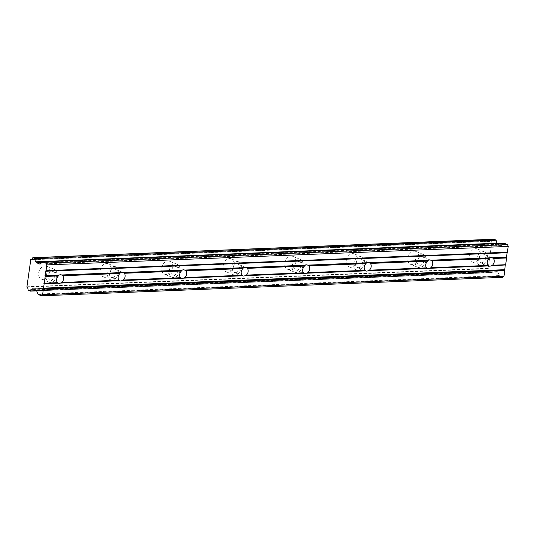 <?xml version="1.0" encoding="UTF-8"?>
<svg xmlns="http://www.w3.org/2000/svg" width="535" height="535" viewBox="0 0 535 535"><rect width="100%" height="100%" fill="white"/><g stroke="black" fill="none" stroke-linecap="round" stroke-linejoin="round"><path stroke-width="0.4" stroke-dasharray="2.67 2.01" d="M475.655 248.675A6.968 5.176 -67.8 0 1 477.334 248.956A6.968 5.176 -67.8 0 1 479.855 256.292A6.968 5.176 -67.8 0 1 473.742 262.15A6.968 5.176 -67.8 0 1 472.064 261.862A6.968 5.176 -67.8 0 1 469.543 254.526A6.968 5.176 -67.8 0 1 475.655 248.675M483.065 251.697A6.968 5.176 -67.8 0 1 484.737 251.985A6.968 5.176 -67.8 0 1 487.265 259.314A6.968 5.176 -67.8 0 1 481.146 265.173A6.968 5.176 -67.8 0 1 479.474 264.885A6.968 5.176 -67.8 0 1 476.952 257.549A6.968 5.176 -67.8 0 1 483.065 251.697M45.007 265.915A6.968 5.176 -67.8 0 1 46.685 266.203A6.968 5.176 -67.8 0 1 49.207 273.532A6.968 5.176 -67.8 0 1 43.094 279.39A6.968 5.176 -67.8 0 1 41.416 279.103A6.968 5.176 -67.8 0 1 38.894 271.767A6.968 5.176 -67.8 0 1 45.007 265.915M52.417 268.938A6.968 5.176 -67.8 0 1 54.088 269.225A6.968 5.176 -67.8 0 1 56.61 276.555A6.968 5.176 -67.8 0 1 50.497 282.413A6.968 5.176 -67.8 0 1 48.825 282.126A6.968 5.176 -67.8 0 1 46.304 274.796A6.968 5.176 -67.8 0 1 52.417 268.938M106.532 263.447A6.968 5.176 -67.8 0 1 108.204 263.735A6.968 5.176 -67.8 0 1 110.725 271.071A6.968 5.176 -67.8 0 1 104.613 276.929A6.968 5.176 -67.8 0 1 102.941 276.642A6.968 5.176 -67.8 0 1 100.419 269.306A6.968 5.176 -67.8 0 1 106.532 263.447M113.935 266.477A6.968 5.176 -67.8 0 1 115.613 266.758A6.968 5.176 -67.8 0 1 118.135 274.094A6.968 5.176 -67.8 0 1 112.022 279.952A6.968 5.176 -67.8 0 1 110.344 279.665A6.968 5.176 -67.8 0 1 107.823 272.328A6.968 5.176 -67.8 0 1 113.935 266.477M168.05 260.986A6.968 5.176 -67.8 0 1 169.729 261.274A6.968 5.176 -67.8 0 1 172.25 268.61A6.968 5.176 -67.8 0 1 166.138 274.462A6.968 5.176 -67.8 0 1 164.459 274.174A6.968 5.176 -67.8 0 1 161.938 266.845A6.968 5.176 -67.8 0 1 168.05 260.986M175.46 264.009A6.968 5.176 -67.8 0 1 177.132 264.297A6.968 5.176 -67.8 0 1 179.653 271.633A6.968 5.176 -67.8 0 1 173.541 277.484A6.968 5.176 -67.8 0 1 171.862 277.204A6.968 5.176 -67.8 0 1 169.341 269.867A6.968 5.176 -67.8 0 1 175.46 264.009M229.575 258.525A6.968 5.176 -67.8 0 1 231.247 258.813A6.968 5.176 -67.8 0 1 233.768 266.142A6.968 5.176 -67.8 0 1 227.656 272.001A6.968 5.176 -67.8 0 1 225.977 271.713A6.968 5.176 -67.8 0 1 223.456 264.377A6.968 5.176 -67.8 0 1 229.575 258.525M236.978 261.548A6.968 5.176 -67.8 0 1 238.657 261.836A6.968 5.176 -67.8 0 1 241.178 269.172A6.968 5.176 -67.8 0 1 235.059 275.023A6.968 5.176 -67.8 0 1 233.387 274.736A6.968 5.176 -67.8 0 1 230.866 267.406A6.968 5.176 -67.8 0 1 236.978 261.548M291.093 256.058A6.968 5.176 -67.8 0 1 292.772 256.345A6.968 5.176 -67.8 0 1 295.293 263.681A6.968 5.176 -67.8 0 1 289.174 269.54A6.968 5.176 -67.8 0 1 287.502 269.252A6.968 5.176 -67.8 0 1 284.981 261.916A6.968 5.176 -67.8 0 1 291.093 256.058M298.503 259.087A6.968 5.176 -67.8 0 1 300.175 259.375A6.968 5.176 -67.8 0 1 302.696 266.704A6.968 5.176 -67.8 0 1 296.584 272.562A6.968 5.176 -67.8 0 1 294.905 272.275A6.968 5.176 -67.8 0 1 292.384 264.939A6.968 5.176 -67.8 0 1 298.503 259.087M352.618 253.597A6.968 5.176 -67.8 0 1 354.29 253.884A6.968 5.176 -67.8 0 1 356.812 261.22A6.968 5.176 -67.8 0 1 350.699 267.072A6.968 5.176 -67.8 0 1 349.021 266.784A6.968 5.176 -67.8 0 1 346.499 259.455A6.968 5.176 -67.8 0 1 352.618 253.597M360.022 256.619A6.968 5.176 -67.8 0 1 361.7 256.907A6.968 5.176 -67.8 0 1 364.221 264.243A6.968 5.176 -67.8 0 1 358.102 270.101A6.968 5.176 -67.8 0 1 356.43 269.814A6.968 5.176 -67.8 0 1 353.909 262.478A6.968 5.176 -67.8 0 1 360.022 256.619M414.137 251.136A6.968 5.176 -67.8 0 1 415.815 251.423A6.968 5.176 -67.8 0 1 418.337 258.753A6.968 5.176 -67.8 0 1 412.217 264.611A6.968 5.176 -67.8 0 1 410.546 264.323A6.968 5.176 -67.8 0 1 408.024 256.994A6.968 5.176 -67.8 0 1 414.137 251.136M421.547 254.158A6.968 5.176 -67.8 0 1 423.218 254.446A6.968 5.176 -67.8 0 1 425.74 261.782A6.968 5.176 -67.8 0 1 419.627 267.634A6.968 5.176 -67.8 0 1 417.949 267.346A6.968 5.176 -67.8 0 1 415.428 260.017A6.968 5.176 -67.8 0 1 421.547 254.158M419.968 265.226A4.481 3.33 112.2 0 0 423.901 261.468A4.481 3.33 112.2 0 0 422.276 256.753A4.481 3.33 112.2 0 0 421.199 256.566A4.481 3.33 112.2 0 0 417.273 260.331A4.481 3.33 112.2 0 0 418.892 265.046A4.481 3.33 112.2 0 0 419.968 265.226M481.487 262.765A4.481 3.33 112.2 0 0 485.419 259A4.481 3.33 112.2 0 0 483.8 254.285A4.481 3.33 112.2 0 0 482.724 254.105A4.481 3.33 112.2 0 0 478.792 257.87A4.481 3.33 112.2 0 0 480.41 262.585A4.481 3.33 112.2 0 0 481.487 262.765M50.838 280.006A4.481 3.33 112.2 0 0 54.771 276.241A4.481 3.33 112.2 0 0 53.152 271.526A4.481 3.33 112.2 0 0 52.076 271.345A4.481 3.33 112.2 0 0 48.143 275.11A4.481 3.33 112.2 0 0 49.762 279.825A4.481 3.33 112.2 0 0 50.838 280.006M112.363 277.545A4.481 3.33 112.2 0 0 116.296 273.78A4.481 3.33 112.2 0 0 114.671 269.065A4.481 3.33 112.2 0 0 113.594 268.878A4.481 3.33 112.2 0 0 109.662 272.643A4.481 3.33 112.2 0 0 111.287 277.357A4.481 3.33 112.2 0 0 112.363 277.545M173.882 275.084A4.481 3.33 112.2 0 0 177.814 271.319A4.481 3.33 112.2 0 0 176.196 266.604A4.481 3.33 112.2 0 0 175.119 266.417A4.481 3.33 112.2 0 0 171.187 270.182A4.481 3.33 112.2 0 0 172.805 274.896A4.481 3.33 112.2 0 0 173.882 275.084M235.407 272.616A4.481 3.33 112.2 0 0 239.332 268.851A4.481 3.33 112.2 0 0 237.714 264.136A4.481 3.33 112.2 0 0 236.637 263.956A4.481 3.33 112.2 0 0 232.705 267.721A4.481 3.33 112.2 0 0 234.33 272.435A4.481 3.33 112.2 0 0 235.407 272.616M296.925 270.155A4.481 3.33 112.2 0 0 300.857 266.39A4.481 3.33 112.2 0 0 299.239 261.675A4.481 3.33 112.2 0 0 298.155 261.495A4.481 3.33 112.2 0 0 294.23 265.253A4.481 3.33 112.2 0 0 295.848 269.968A4.481 3.33 112.2 0 0 296.925 270.155M358.443 267.694A4.481 3.33 112.2 0 0 362.376 263.929A4.481 3.33 112.2 0 0 360.757 259.214A4.481 3.33 112.2 0 0 359.68 259.027A4.481 3.33 112.2 0 0 355.748 262.792A4.481 3.33 112.2 0 0 357.367 267.507A4.481 3.33 112.2 0 0 358.443 267.694M37.925 294.063L499.336 275.592L497.938 272.054A1.003 0.635 -92.3 0 0 497.543 271.593L494.414 270.315A0.95 0.602 -92.3 0 0 494.4 270.309A0.95 0.602 -92.3 0 0 494.233 270.275A0.95 0.602 -92.3 0 0 493.932 270.416L33.19 288.86M26.75 286.76L488.161 268.289L491.999 241.298L30.589 259.776M488.161 268.289L488.281 268.644A2.849 1.806 87.7 0 1 489.498 271.613L491.632 272.482A2.849 1.806 87.7 0 1 493.203 270.75A2.849 1.806 87.7 0 1 493.484 270.77L33.865 289.141M494.2 239.205L494.086 239.372A2.849 1.806 87.7 0 1 492.508 241.111A2.849 1.806 87.7 0 1 492.207 241.078L491.999 241.298M497.59 243.559L497.71 243.86A0.95 0.602 -92.3 0 0 498.112 244.321L501.241 245.598A1.003 0.635 -92.3 0 0 501.415 245.632A1.003 0.635 -92.3 0 0 501.716 245.498L503.916 243.425L42.506 261.903M499.336 275.592A0.996 0.629 -92.3 0 0 499.73 276.053L502.873 277.331M493.932 270.416L493.598 270.73M36.661 290.859L491.411 272.656M41.77 262.591L498.112 244.321M494.414 270.315L33.003 288.786M491.632 272.482L36.594 290.699M42.298 262.096L497.71 243.86M488.281 268.644L26.87 287.114M31.398 259.528L492.207 241.078M489.645 271.934L28.235 290.405M28.087 290.084L489.498 271.613M494.086 239.372L32.675 257.85M501.241 245.598L40.178 264.063M40.306 263.969L501.716 245.498M499.73 276.053L38.326 294.524M497.938 272.054L36.527 290.525M36.133 290.064L497.543 271.593M493.511 270.77L33.946 289.174L493.484 270.77M484.737 251.985L477.334 248.956M54.088 269.225L46.685 266.203M115.613 266.758L108.204 263.735M177.132 264.297L169.729 261.274M238.657 261.836L231.247 258.813M300.175 259.375L292.772 256.345M361.7 256.907L354.29 253.884M423.218 254.446L415.815 251.423M430.608 260.15L422.276 256.753M492.133 257.689L483.8 254.285M61.485 274.93L53.152 271.526M123.003 272.469L114.671 269.065M184.528 270.008L176.196 266.604M246.046 267.54L237.714 264.136M307.565 265.079L299.239 261.675M369.09 262.618L360.757 259.214M494.233 270.275L32.822 288.753M492.173 241.078L31.418 259.522M479.474 264.885L472.064 261.862M48.825 282.126L41.416 279.103M110.344 279.665L102.941 276.642M171.862 277.204L164.459 274.174M233.387 274.736L225.977 271.713M294.905 272.275L287.502 269.252M356.43 269.814L349.021 266.784M417.949 267.346L410.546 264.323M492.508 241.111L31.097 259.582M493.203 270.75L31.799 289.221M491.478 272.669L36.668 290.879M501.415 245.632L40.005 264.103M427.224 268.45L418.892 265.046M488.743 265.982L480.41 262.585M58.094 283.222L49.762 279.825M119.619 280.761L111.287 277.357M181.138 278.3L172.805 274.896M242.656 275.839L234.33 272.435M304.181 273.372L295.848 269.968M365.699 270.911L357.367 267.507"/><path stroke-width="0.8" d="M496.072 239.927L34.808 258.719L496.219 240.248L494.2 239.205M33.19 288.86L32.528 288.887A0.95 0.602 87.7 0 1 32.822 288.753A0.95 0.602 87.7 0 1 32.989 288.78A0.95 0.602 87.7 0 1 33.003 288.786L36.133 290.064A1.003 0.635 87.7 0 1 36.527 290.525L37.925 294.063A0.996 0.629 87.7 0 0 38.326 294.524L41.462 295.808L42.593 294.738L46.839 264.899L46.124 263.08L42.981 261.796L504.391 243.325L507.528 244.602L508.25 246.428L506.398 257.174L492.24 257.736A4.481 3.33 112.2 0 0 492.133 257.689A4.481 3.33 112.2 0 0 491.056 257.502A4.481 3.33 112.2 0 0 489.786 257.837L430.722 260.204L431.879 260.966A4.481 3.33 -67.8 0 1 430.922 267.707L429.565 268.302L488.636 265.935A4.481 3.33 112.2 0 0 488.743 265.982A4.481 3.33 112.2 0 0 489.819 266.169A4.481 3.33 112.2 0 0 491.09 265.835L505.381 264.965L491.09 265.835M430.722 260.204A4.481 3.33 112.2 0 0 430.608 260.15A4.481 3.33 112.2 0 0 429.531 259.97A4.481 3.33 112.2 0 0 428.267 260.298L369.197 262.665L370.36 263.434A4.481 3.33 -67.8 0 1 369.397 270.168L368.047 270.763L427.111 268.396A4.481 3.33 112.2 0 0 427.224 268.45A4.481 3.33 112.2 0 0 428.301 268.63A4.481 3.33 112.2 0 0 429.565 268.302M492.24 257.736L493.404 258.505L506.605 257.977L506.438 257.549L492.842 258.091M506.605 257.977L505.649 264.718L492.441 265.246A4.481 3.33 112.2 0 0 493.404 258.505M492.441 265.246L491.785 265.514M369.197 262.665A4.481 3.33 112.2 0 0 369.09 262.618A4.481 3.33 112.2 0 0 368.013 262.431A4.481 3.33 112.2 0 0 366.742 262.765L307.678 265.126A4.481 3.33 112.2 0 0 307.565 265.079A4.481 3.33 112.2 0 0 306.488 264.892A4.481 3.33 112.2 0 0 305.224 265.226L246.16 267.587A4.481 3.33 112.2 0 0 246.046 267.54A4.481 3.33 112.2 0 0 244.97 267.36A4.481 3.33 112.2 0 0 243.699 267.687L184.635 270.055A4.481 3.33 112.2 0 0 184.528 270.008A4.481 3.33 112.2 0 0 183.445 269.821A4.481 3.33 112.2 0 0 182.181 270.148L123.117 272.516A4.481 3.33 112.2 0 0 123.003 272.469A4.481 3.33 112.2 0 0 121.926 272.282A4.481 3.33 112.2 0 0 120.656 272.616L61.592 274.977L62.755 275.746A4.481 3.33 -67.8 0 1 61.792 282.487L60.442 283.075L119.506 280.714A4.481 3.33 112.2 0 0 119.619 280.761A4.481 3.33 112.2 0 0 120.696 280.949A4.481 3.33 112.2 0 0 121.96 280.614L181.024 278.253A4.481 3.33 112.2 0 0 181.138 278.3A4.481 3.33 112.2 0 0 182.214 278.481A4.481 3.33 112.2 0 0 183.485 278.153L242.549 275.786A4.481 3.33 112.2 0 0 242.656 275.839A4.481 3.33 112.2 0 0 243.739 276.02A4.481 3.33 112.2 0 0 245.003 275.692L304.067 273.325A4.481 3.33 112.2 0 0 304.181 273.372A4.481 3.33 112.2 0 0 305.258 273.559A4.481 3.33 112.2 0 0 306.528 273.224L365.592 270.864A4.481 3.33 112.2 0 0 365.699 270.911A4.481 3.33 112.2 0 0 366.776 271.098A4.481 3.33 112.2 0 0 368.047 270.763M43.83 283.744L57.987 283.175A4.481 3.33 112.2 0 0 58.094 283.222A4.481 3.33 112.2 0 0 59.171 283.41A4.481 3.33 112.2 0 0 60.442 283.075M61.592 274.977A4.481 3.33 112.2 0 0 61.485 274.93A4.481 3.33 112.2 0 0 60.408 274.749A4.481 3.33 112.2 0 0 59.138 275.077L58.623 275.478L45.027 276.02M123.117 272.516L124.274 273.285A4.481 3.33 -67.8 0 1 123.317 280.026L121.96 280.614M184.635 270.055L185.792 270.824A4.481 3.33 -67.8 0 1 184.836 277.558L183.485 278.153M246.16 267.587L247.317 268.356A4.481 3.33 -67.8 0 1 246.354 275.097L245.003 275.692M307.678 265.126L308.835 265.895A4.481 3.33 -67.8 0 1 307.879 272.636L306.528 273.224M494.253 239.192L32.675 257.85A2.849 1.806 87.7 0 1 31.097 259.582A2.849 1.806 87.7 0 1 30.796 259.555L26.87 287.114A2.849 1.806 87.7 0 1 28.087 290.084L30.221 290.953A2.849 1.806 87.7 0 1 31.799 289.221A2.849 1.806 87.7 0 1 32.073 289.241L32.528 288.887M504.391 243.325A0.996 0.629 -92.3 0 0 504.211 243.291L42.807 261.762A0.996 0.629 87.7 0 0 42.506 261.903L40.306 263.969A1.003 0.635 87.7 0 1 40.005 264.103A1.003 0.635 87.7 0 1 39.831 264.076L36.701 262.799A0.95 0.602 87.7 0 1 36.306 262.337L36.092 261.796L497.403 243.198A2.849 1.806 87.7 0 1 496.219 240.248M506.398 257.174L506.438 257.549M41.462 295.808L502.873 277.331L504.003 276.267L505.241 265.273M497.403 243.198L36.092 261.796M35.999 261.668A2.849 1.806 87.7 0 1 34.808 258.719M34.661 258.398L32.896 257.676L494.3 239.205M30.134 291.12L36.661 290.859M36.701 262.799L41.77 262.591M507.528 244.602L46.124 263.08M508.25 246.428L46.839 264.899M507.427 252.199L46.017 270.677M43.415 288.967L504.826 270.489M504.003 276.267L42.593 294.738M36.594 290.699L30.221 290.953M45.194 276.448L58.402 275.92A4.481 3.33 112.2 0 0 57.446 282.661L44.238 283.189M36.306 262.337L42.298 262.096M427.111 268.396L426.569 267.881A4.481 3.33 -67.8 0 1 427.532 261.147L428.267 260.298M489.786 257.837L489.271 258.238L431.324 260.558M488.636 265.935L488.094 265.42A4.481 3.33 -67.8 0 1 489.05 258.679L489.271 258.238M57.987 283.175L57.446 282.661M58.402 275.92L58.623 275.478M120.656 272.616L120.141 273.017L62.194 275.331M119.506 280.714L118.964 280.2A4.481 3.33 -67.8 0 1 119.92 273.459L120.141 273.017M182.181 270.148L181.666 270.549L123.719 272.87M181.024 278.253L180.482 277.732A4.481 3.33 -67.8 0 1 181.445 270.998L181.666 270.549M243.699 267.687L243.184 268.088L185.237 270.409M242.549 275.786L242.007 275.271A4.481 3.33 -67.8 0 1 242.964 268.53L243.184 268.088M305.224 265.226L304.703 265.627L246.755 267.948M304.067 273.325L303.526 272.81A4.481 3.33 -67.8 0 1 304.489 266.069L304.703 265.627M366.742 262.765L366.228 263.16L308.28 265.48M365.592 270.864L365.051 270.342A4.481 3.33 -67.8 0 1 366.007 263.608L366.228 263.16M370.36 263.434L427.532 261.147M426.569 267.881L369.397 270.168M488.094 265.42L430.922 267.707M431.879 260.966L489.05 258.679M62.755 275.746L119.92 273.459M118.964 280.2L61.792 282.487M124.274 273.285L181.445 270.998M180.482 277.732L123.317 280.026M185.792 270.824L242.964 268.53M242.007 275.271L184.836 277.558M247.317 268.356L304.489 266.069M303.526 272.81L246.354 275.097M308.835 265.895L366.007 263.608M365.051 270.342L307.879 272.636M30.796 259.555L31.398 259.528M40.178 264.063L39.831 264.076M45.615 271.232L507.019 252.754M59.138 275.077L44.987 275.645M504.612 269.687L43.201 288.158M32.127 289.241L33.939 289.167L32.1 289.248M507.16 252.453L45.749 270.924M427.746 260.699L369.799 263.019M368.742 270.436L426.689 268.115M307.224 272.903L365.171 270.583M245.705 275.364L303.653 273.044M184.18 277.825L242.128 275.505M122.662 280.286L180.609 277.973M61.137 282.754L119.084 280.434M43.97 283.443L57.566 282.895M504.652 270.061L43.248 288.532M430.267 267.975L488.214 265.654M33.865 289.141L32.194 289.208M31.418 259.522L30.762 259.549M36.668 290.879L30.067 291.147"/></g></svg>
